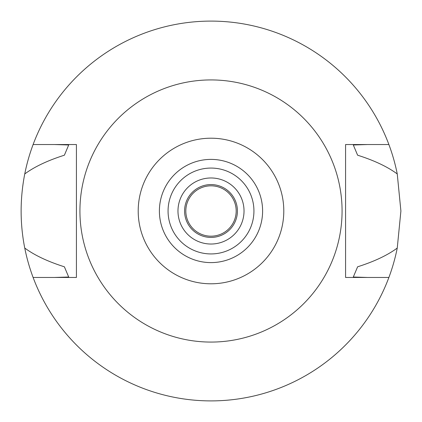 <?xml version="1.0" encoding="UTF-8"?>
<svg xmlns="http://www.w3.org/2000/svg" width="422" height="422" viewBox="0 0 422 422"><rect width="100%" height="100%" fill="white"/><g stroke="black" fill="none" stroke-linecap="round" stroke-linejoin="round"><path stroke-width="0.63" d="M211 138.205A72.795 72.795 0 0 1 283.795 211A72.795 72.795 0 0 1 211 283.795A72.795 72.795 0 0 1 138.205 211A72.795 72.795 0 0 1 211 138.205M211 159.395A51.605 51.605 0 0 0 159.395 211A51.605 51.605 0 0 0 211 262.605A51.605 51.605 0 0 0 262.605 211A51.605 51.605 0 0 0 211 159.395M211 342.073A131.073 131.073 0 0 1 79.927 211A131.073 131.073 0 0 1 211 79.927A131.073 131.073 0 0 1 342.073 211A131.073 131.073 0 0 1 211 342.073M76.419 277.465L33.111 277.465A189.9 189.9 0 0 1 24.75 248.057C34.53 255.268 47.744 261.519 64.387 266.799L68.696 277.022L54.396 277.465L76.419 277.465L76.419 144.535L33.111 144.535A189.9 189.9 0 0 1 397.25 173.943C387.47 166.732 374.256 160.481 357.613 155.201L353.304 144.978L367.604 144.535L345.581 144.535L345.581 277.465L388.889 277.465A189.9 189.9 0 0 1 33.111 277.465M345.581 144.535L388.889 144.535M367.604 277.465L353.304 277.022A156.873 156.873 0 0 0 353.314 277.001M54.396 144.535L68.696 144.978L64.387 155.201C47.744 160.481 34.53 166.732 24.75 173.943C19.924 198.841 19.924 223.549 24.75 248.057M353.304 277.022L357.613 266.799C374.256 261.519 387.47 255.268 397.25 248.057A189.9 189.9 0 0 1 388.889 277.465M397.25 248.057L400.9 211L397.25 173.943M24.75 173.943A189.9 189.9 0 0 1 33.111 144.535M211 184.578A26.422 26.422 0 0 0 184.578 211A26.422 26.422 0 0 0 211 237.422A26.422 26.422 0 0 0 237.422 211A26.422 26.422 0 0 0 211 184.578M211 177.973A33.027 33.027 0 0 0 177.973 211A33.027 33.027 0 0 0 211 244.027A33.027 33.027 0 0 0 244.027 211A33.027 33.027 0 0 0 211 177.973M211 253.933A42.933 42.933 0 0 0 253.933 211A42.933 42.933 0 0 0 211 168.067A42.933 42.933 0 0 0 168.067 211A42.933 42.933 0 0 0 211 253.933M211 236.183A25.183 25.183 0 0 0 236.183 211A25.183 25.183 0 0 0 211 185.817A25.183 25.183 0 0 0 185.817 211A25.183 25.183 0 0 0 211 236.183"/></g></svg>
